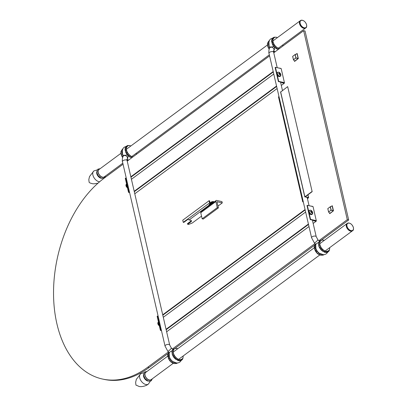 <?xml version="1.0" encoding="UTF-8"?>
<svg xmlns="http://www.w3.org/2000/svg" width="407" height="407" viewBox="0 0 407 407"><rect width="100%" height="100%" fill="white"/><g stroke="black" fill="none" stroke-linecap="round" stroke-linejoin="round"><path stroke-width="0.61" d="M307.443 198.657L308.633 197.695L305.377 196.693L312.169 191.672L287.657 86.615L312.169 191.672M303.261 201.75L302.732 201.882L303.21 201.526M307.992 197.716L304.874 196.805L311.899 191.611M280.677 92.038L287.657 86.615M302.732 201.882L278.49 96.881L278.973 96.53M269.159 49.12A6.415 3.943 -126.5 0 1 268.798 48.575M268.467 48.006A6.415 3.943 -126.5 0 1 268.05 47.12M267.786 46.367A6.415 3.943 -126.5 0 1 267.613 45.691M267.485 44.704A6.415 3.943 -126.5 0 1 267.48 44.353M270.014 47.65A6.415 3.943 -126.5 0 1 269.083 45.681A6.415 3.943 -126.5 0 1 269.047 45.579M268.671 43.091L268.691 44.867L269.897 47.802L268.381 47.436M273.346 51.134L275.03 51.664M269.363 49.049C268.498 48.235 268.162 47.695 268.355 47.436L268.427 47.538C267.775 46.637 267.567 46.103 267.806 45.945L267.826 45.996C267.389 45.019 267.302 44.521 267.572 44.511L267.572 44.521C267.379 43.483 267.409 43.035 267.669 43.167L268.142 41.977M269.144 46.342L267.847 45.955M268.691 44.867L267.572 44.511M267.755 43.269L268.564 43.483M268.208 42.247L268.783 42.272M268.956 41.539L269.317 41.331M274.501 49.649L273.672 50.712L273.631 52.213L274.639 51.648M274.511 47.334L273.87 46.632L270.411 47.136M273.87 46.632A6.415 3.943 -126.5 0 1 273.646 46.357M273.27 45.843A6.415 3.943 -126.5 0 1 272.715 44.933M272.38 44.246A6.415 3.943 -126.5 0 1 272.079 43.478M271.81 42.44A6.415 3.943 -126.5 0 1 271.749 42.074M276.806 48.972A6.415 3.943 -126.5 0 1 276.277 48.698M275.559 48.23A6.415 3.943 -126.5 0 1 274.857 47.655M274.15 50.097L274.547 47.4M272.029 39.169L272.924 37.907L274.109 37.714L272.909 39.459L273 42.145L273.54 43.62L274.364 45.06L276.633 47.421L279.431 48.591M279.523 48.525A6.415 3.943 53.5 0 1 279.171 48.464A6.415 3.943 -126.5 0 1 273.713 43.569A6.415 3.943 -126.5 0 1 274.074 37.739A6.415 3.943 -126.5 0 1 276.602 37.332A6.415 3.943 53.5 0 1 277.447 37.597M273 42.145L272.319 43.315L273.158 45.381L275.346 47.884L277.94 49.262M273.178 45.37L273.54 43.62M274.176 46.713L274.364 45.06M275.356 47.853L275.417 46.352M276.633 48.708L276.633 47.421M277.92 49.222L277.92 48.189M282.789 46.108A6.415 3.943 53.5 0 0 282.824 44.877M271.815 41.026C271.372 39.871 271.835 38.996 273.199 38.411L273.362 38.436M271.942 42.425C271.367 41.387 271.53 40.461 272.436 39.647L272.909 39.459M272.4 43.91L272.044 41.463L272.787 40.725M324.267 240.4A6.415 3.943 -126.5 0 0 323.423 240.135A6.415 3.943 53.5 0 0 320.899 240.542A6.415 3.943 53.5 0 0 320.533 246.372A6.415 3.943 53.5 0 0 325.997 251.267A6.415 3.943 -126.5 0 0 328.52 250.86A6.415 3.943 -126.5 0 0 329.645 247.68M321.184 240.395L319.821 241.956L319.729 244.551L320.182 246.021L321.932 248.825L323.112 249.964L325.676 251.333L324.923 251.841L322.512 250.946M323.814 251.724C324.75 252.564 325.722 252.584 326.719 251.775L326.892 251.47L325.676 251.333M318.523 244.037A6.415 3.943 53.5 0 0 318.528 244.383M318.656 245.37A6.415 3.943 53.5 0 0 318.829 246.052M319.093 246.8A6.415 3.943 53.5 0 0 319.51 247.69M319.841 248.26A6.415 3.943 53.5 0 0 320.472 249.165M320.889 249.669A6.415 3.943 53.5 0 0 321.601 250.397M322.242 250.931A6.415 3.943 53.5 0 0 322.827 251.338M319.607 243.162L318.793 242.954M319.729 244.551L318.61 244.195C318.422 243.172 318.452 242.725 318.706 242.852L319.185 241.661M318.61 244.195L318.849 245.63C318.61 245.803 318.818 246.337 319.47 247.222L321.642 250.102M320.182 246.021L318.885 245.64M320.935 247.481L319.424 247.115M321.932 248.825L320.248 248.555M323.112 249.964L321.301 249.852M324.389 250.819L323.163 251.2L321.291 249.873M326.892 251.47L328.77 250.605M322.186 240.054L323.438 240.206M321.159 240.374L319.856 240.858M320.36 241.015L319.999 241.219M319.821 241.956L319.246 241.931M328.79 250.631L328.357 251.694L327.014 252.32M327.945 251.221L327.945 251.353C327.086 252.574 326.139 252.839 325.101 252.142M315.72 244.363L315.903 248.484A6.415 3.943 53.5 0 0 319.47 253.302A6.415 3.943 53.5 0 0 319.556 253.368M316.02 244.388C315.511 244.281 316.509 243.544 319.012 242.175M314.352 248A6.415 3.943 53.5 0 0 314.408 248.362M314.677 249.399A6.415 3.943 53.5 0 0 314.977 250.168M315.313 250.854A6.415 3.943 53.5 0 0 315.873 251.765M316.249 252.279A6.415 3.943 53.5 0 0 316.961 253.103M317.455 253.581A6.415 3.943 53.5 0 0 318.162 254.151M318.874 254.619A6.415 3.943 53.5 0 0 319.403 254.899M315.491 246.087L315.603 248.067L316.967 250.982L319.23 253.347L322.044 254.517M314.998 249.832L314.642 247.385L315.389 246.647M315.511 245.38L315.033 245.569C314.128 246.383 313.965 247.308 314.545 248.351M320.523 254.116L320.523 255.143M316.967 250.982L316.661 252.482C317.231 253.49 317.658 253.932 317.948 253.805L320.538 255.184M321.8 254.528L321.733 255.281M320.533 255.22L323.092 255.174M322.975 254.558L322.787 255.031M319.23 253.347L319.23 254.629M318.02 252.279L317.953 253.775M316.142 249.547L315.781 251.292M316.763 252.655L314.916 249.242L315.603 248.067M122.629 157.458A6.415 3.943 -126.5 0 1 122.263 156.914M121.937 156.344A6.415 3.943 -126.5 0 1 121.52 155.459M121.25 154.706A6.415 3.943 -126.5 0 1 121.077 154.029M120.955 153.042A6.415 3.943 -126.5 0 1 120.95 152.691M123.484 155.988A6.415 3.943 -126.5 0 1 122.553 154.019A6.415 3.943 -126.5 0 1 122.517 153.917M122.136 151.429L122.156 153.205L123.362 156.14C122.029 156.542 122.263 162.744 122.456 161.625L165.044 346.108A2.386 1.084 167 0 1 165.588 345.177A2.386 1.084 167 0 1 168.055 344.388A2.386 1.084 167 0 1 169.694 345.034L127.101 160.551A2.386 1.084 167 0 0 125.468 159.905A2.386 1.084 167 0 0 122.995 160.694A2.386 1.084 167 0 0 122.456 161.625M126.816 159.473L128.495 160.002M122.828 157.387C121.963 156.573 121.627 156.034 121.82 155.774L121.897 155.876C121.24 154.975 121.032 154.441 121.271 154.284L121.291 154.334C120.859 153.358 120.772 152.859 121.037 152.849L121.037 152.859C120.843 151.821 120.879 151.373 121.133 151.511L121.612 150.315M121.851 155.774L123.362 156.135A2.386 1.852 -142.1 0 1 123.657 155.845A2.386 1.852 -142.1 0 1 126.587 156.293A2.386 1.852 -142.1 0 1 127.137 159.051L127.101 160.551L128.103 159.987M122.609 154.68L121.311 154.294M122.156 153.205L121.037 152.849M121.22 151.608L122.034 151.821M121.673 150.585L122.248 150.615M122.426 149.878L122.787 149.669M127.976 155.672L127.335 154.97L123.881 155.474M127.335 154.97A6.415 3.943 -126.5 0 1 127.116 154.696M126.74 154.182A6.415 3.943 -126.5 0 1 126.18 153.271M125.844 152.584A6.415 3.943 -126.5 0 1 125.544 151.816M125.275 150.778A6.415 3.943 -126.5 0 1 125.219 150.412M130.271 157.311A6.415 3.943 -126.5 0 1 129.741 157.036M129.024 156.568A6.415 3.943 -126.5 0 1 128.322 155.998M127.615 158.44L128.012 155.739M125.493 147.512L126.394 146.245L127.574 146.057L126.379 147.797L126.256 149.064L127.004 151.959L127.834 153.398L130.098 155.759L132.901 156.929M132.992 156.863A6.415 3.943 53.5 0 1 132.641 156.802A6.415 3.943 -126.5 0 1 127.177 151.908A6.415 3.943 -126.5 0 1 127.544 146.077A6.415 3.943 -126.5 0 1 130.072 145.67A6.415 3.943 53.5 0 1 130.912 145.935M126.47 150.483L125.783 151.653L126.623 153.719L128.816 156.222L131.405 157.601M126.648 153.709L127.004 151.959M127.645 155.052L127.834 153.398M128.821 156.191L128.887 154.691M130.098 157.046L130.098 155.759M131.39 157.56L131.39 156.527M136.259 154.446A6.415 3.943 53.5 0 0 136.294 153.215M125.285 149.364C124.837 148.209 125.3 147.334 126.669 146.749L126.831 146.774M125.412 150.763C124.832 149.725 124.995 148.799 125.9 147.985L126.379 147.797M125.865 152.249L125.509 149.801L126.256 149.064M177.732 348.738A6.415 3.943 -126.5 0 0 176.892 348.473A6.415 3.943 53.5 0 0 174.364 348.88A6.415 3.943 53.5 0 0 174.003 354.711A6.415 3.943 53.5 0 0 179.462 359.605A6.415 3.943 -126.5 0 0 181.99 359.198A6.415 3.943 -126.5 0 0 183.114 356.018M174.649 348.733L173.825 349.354L173.077 351.5L173.652 354.36L174.405 355.82L176.577 358.302L179.146 359.671L178.388 360.18L175.982 359.284M177.279 360.063C178.22 360.902 179.187 360.923 180.189 360.114L180.357 359.808L179.146 359.671M171.993 352.376A6.415 3.943 53.5 0 0 171.993 352.721M172.12 353.708A6.415 3.943 53.5 0 0 172.293 354.39M172.563 355.143A6.415 3.943 53.5 0 0 172.98 356.028M173.306 356.598A6.415 3.943 53.5 0 0 173.937 357.504M174.359 358.007A6.415 3.943 53.5 0 0 175.071 358.735M175.712 359.269A6.415 3.943 53.5 0 0 176.292 359.676M173.077 351.5L172.263 351.292M173.199 352.889L172.08 352.533C171.886 351.511 171.922 351.063 172.176 351.19L172.654 350M172.08 352.533L172.314 353.968C172.08 354.141 172.283 354.675 172.934 355.56L175.112 358.44M173.652 354.36L172.354 353.978M174.405 355.82L172.894 355.453M175.402 357.163L173.718 356.893M176.577 358.302L174.771 358.191M177.854 359.157L176.628 359.539L174.761 358.211M180.357 359.808L182.234 358.943M175.656 348.392L176.903 348.545M174.628 348.713L173.321 349.196M173.825 349.354L173.463 349.557M173.29 350.295L172.716 350.269M182.26 358.969L181.827 360.032L180.484 360.658M181.41 359.559L181.415 359.691C180.555 360.917 179.604 361.177 178.571 360.48M169.19 352.701L169.373 356.822A6.415 3.943 53.5 0 0 172.934 361.64A6.415 3.943 53.5 0 0 173.026 361.706M169.485 352.727C168.976 352.62 169.978 351.882 172.482 350.513M167.816 356.339A6.415 3.943 53.5 0 0 167.877 356.7M168.147 357.743A6.415 3.943 53.5 0 0 168.447 358.506M168.783 359.193A6.415 3.943 53.5 0 0 169.337 360.103M169.714 360.617A6.415 3.943 53.5 0 0 170.426 361.441M170.925 361.92A6.415 3.943 53.5 0 0 171.627 362.495M172.344 362.958A6.415 3.943 53.5 0 0 172.873 363.237M168.956 354.426L169.068 356.405L170.431 359.32L172.7 361.686L175.514 362.856M168.467 358.17L168.111 355.723L168.854 354.985M168.976 353.724L168.503 353.907C167.598 354.721 167.435 355.647 168.01 356.69M173.987 362.454L173.987 363.482M169.607 357.885L169.108 359.305L170.131 360.821C170.701 361.833 171.128 362.271 171.413 362.144L174.008 363.522M175.264 362.866L175.203 363.619M174.003 363.563L176.557 363.512M176.445 362.896L176.256 363.37M172.7 361.686L172.7 362.968M171.484 360.617L171.423 362.113M170.431 359.32L170.243 360.978M169.068 356.405L168.386 357.58L169.226 359.64M310.587 211.905A1.14 0.702 53.5 0 1 310.526 211.706A1.14 0.702 53.5 0 1 310.495 211.518A3.587 1.816 -17.2 0 1 310.968 211.533L310.582 211.884A3.587 1.435 -9.1 0 1 311.06 211.94A3.587 2.188 11.3 0 1 311.289 212.062A3.587 2.554 71.8 0 1 311.406 212.312A3.587 2.111 98.8 0 1 311.436 212.83A1.14 0.702 53.5 0 0 311.604 212.886A1.14 0.702 53.5 0 0 311.767 212.902A3.587 2.493 -73.4 0 0 311.752 212.388A3.587 1.694 -53.5 0 0 311.798 212.174A3.587 0.427 -24.6 0 1 311.95 212.133A3.587 1.435 -9.1 0 1 312.255 212.271A1.14 0.702 53.5 0 0 312.23 212.083A1.14 0.702 53.5 0 0 312.169 211.889A3.587 1.816 162.8 0 0 311.859 211.732A3.587 2.574 -176.3 0 0 311.66 211.584A3.587 2.941 -103.9 0 0 311.513 211.355A3.587 2.493 -73.4 0 0 311.319 210.958A1.14 0.702 53.5 0 0 310.989 210.887A3.587 2.111 98.8 0 1 311.167 211.279A3.587 1.313 118.4 0 1 311.152 211.472A3.587 0.814 147.4 0 0 310.968 211.533M312.678 212.556A2.264 1.389 53.5 0 0 312.439 211.899L312.439 211.899A2.264 1.389 53.5 0 0 311.681 210.882L311.681 210.882A2.264 1.389 53.5 0 0 309.844 210.256A2.264 1.389 53.5 0 0 309.3 211.808A2.264 1.389 53.5 0 0 311.441 214.148A2.264 1.389 53.5 0 0 312.678 212.556M310.419 214.326A2.055 1.267 -126.5 0 1 308.811 212.317M311.024 211.513A2.055 1.267 -126.5 0 1 311.767 212.627M279.126 72.878A1.14 0.702 53.5 0 1 279.456 72.955A3.587 2.493 -73.4 0 1 279.655 73.352A3.587 2.941 -103.9 0 1 279.797 73.575A3.587 2.574 -176.3 0 1 279.996 73.723A3.587 1.816 162.8 0 1 280.306 73.881A1.14 0.702 53.5 0 1 280.367 74.074A1.14 0.702 53.5 0 1 280.398 74.262A3.587 1.435 -9.1 0 0 280.087 74.125A3.587 0.427 -24.6 0 0 279.935 74.166A3.587 1.694 -53.5 0 1 279.889 74.379A3.587 2.493 -73.4 0 1 279.904 74.893A1.14 0.702 53.5 0 1 279.746 74.878A1.14 0.702 53.5 0 1 279.573 74.822A3.587 2.111 98.8 0 0 279.543 74.303A3.587 2.554 71.8 0 0 279.426 74.054A3.587 2.188 11.3 0 0 279.202 73.932A3.587 1.435 170.9 0 0 278.724 73.896A1.14 0.702 53.5 0 1 278.663 73.698A1.14 0.702 53.5 0 1 278.637 73.509A3.587 1.816 162.8 0 1 279.105 73.525A3.587 0.814 147.4 0 1 279.288 73.464A3.587 1.313 118.4 0 0 279.304 73.27A3.587 2.111 98.8 0 0 279.126 72.878A2.381 1.465 -126.5 0 1 279.675 73.382M277.437 73.804A2.264 1.389 53.5 0 0 279.578 76.14A2.264 1.389 53.5 0 0 280.815 74.552A2.264 1.389 53.5 0 0 280.576 73.891L280.576 73.891A2.264 1.389 53.5 0 0 279.823 72.873L279.823 72.873A2.264 1.389 53.5 0 0 277.981 72.248A2.264 1.389 53.5 0 0 277.437 73.804M278.556 76.318A2.055 1.267 -126.5 0 1 276.948 74.308M279.161 73.504A2.055 1.267 -126.5 0 1 279.904 74.618M157.86 323.748A2.264 1.389 -126.5 0 1 157.931 322.67M158.771 323.428A1.14 0.702 -126.5 0 1 158.791 323.428A3.587 2.493 106.6 0 0 158.776 323.702M159.346 325.824A2.264 1.389 -126.5 0 1 158.857 325.447L158.857 325.447A2.264 1.389 -126.5 0 1 158.104 324.43L158.104 324.43A2.264 1.389 -126.5 0 1 157.865 323.774L158.104 324.43A3.587 3.587 0 0 0 158.857 325.447L159.346 325.829M158.618 322.675A2.055 1.267 53.5 0 0 158.659 323.331A2.055 1.267 53.5 0 0 158.934 324.043M126.068 184.661A2.264 1.389 -126.5 0 0 125.997 185.74L126.241 186.421A3.587 3.587 0 0 0 126.994 187.439L127.483 187.82A2.264 1.389 -126.5 0 1 126.994 187.439L126.994 187.439A2.264 1.389 -126.5 0 1 126.241 186.421L126.241 186.421A2.264 1.389 -126.5 0 1 126.002 185.765M126.755 184.666A2.055 1.267 53.5 0 0 126.796 185.322A2.055 1.267 53.5 0 0 127.07 186.035M126.913 185.699A3.587 2.493 106.6 0 1 126.913 185.419A1.14 0.702 -126.5 0 1 126.928 185.419M310.134 205.932L312.647 206.38L313.095 206.878L313.034 206.578L307.305 205.306L307.005 205.53L310.251 219.597L316.346 220.945L316.091 221.291L313.548 220.726L313.456 220.314L315.995 220.879L315.924 220.563M313.034 206.578L316.285 220.645L310.551 219.378L310.251 219.597M307.305 205.306L308.689 211.294M309.137 213.248L310.551 219.378M308.409 224.043L166.056 329.288M161.472 330.632L160.399 330.392L157.148 316.325L157.448 316.102L160.699 330.174L161.401 330.331M157.448 316.102L158.155 316.259M160.399 330.392L160.699 330.174M166.651 331.863A0.473 0.29 53.5 0 0 166.789 331.522M305.062 209.549L162.708 314.794M305.158 209.961L162.805 315.211M305.637 212.042L163.283 317.287M308.506 224.455L166.153 329.706M316.091 221.291L313.166 223.448M308.984 226.541L166.631 331.786M278.271 67.928L280.784 68.371L281.237 68.869M276.826 73.285L275.442 67.297L275.142 67.521L278.393 81.588L284.483 82.936L284.228 83.282L281.69 82.718L281.593 82.306L284.132 82.86M273.204 71.54L130.851 176.786M273.295 71.953L130.942 177.203M134.788 193.854A0.473 0.29 53.5 0 0 134.926 193.513M129.609 192.623L128.536 192.384L125.29 178.317L126.292 178.251M125.59 178.093L128.836 192.165L129.543 192.323M276.546 86.035L134.193 191.285M273.779 74.033L131.425 179.278M277.279 75.244L278.693 81.369L278.393 81.588M275.442 67.297L281.171 68.569L284.422 82.636L278.693 81.369M284.422 82.636L284.483 82.936M276.643 86.447L134.29 191.697M284.228 83.282L281.303 85.445M277.126 88.533L134.773 193.783M128.536 192.384L128.836 192.165M148.484 381.105A4.497 2.763 53.5 0 1 143.579 376.394A4.497 2.763 -126.5 0 1 143.61 374.45M144.078 372.695L140.72 373.728A6.436 3.958 -126.5 0 0 139.718 377.854A6.436 3.958 53.5 0 0 143.473 383.399A6.436 3.958 53.5 0 0 148.372 384.081C147.945 384.422 145.543 386.421 140.858 386.65L139.28 386.528L135.928 385.068M145.33 372.832A4.497 2.763 53.5 0 0 145.009 372.98M150.32 380.219A4.497 2.763 53.5 0 0 150.58 379.935M146.474 371.85A4.762 2.93 53.5 0 0 144.902 375.239A4.762 2.93 53.5 0 0 148.26 379.711A4.762 2.93 53.5 0 0 151.892 379.1M150.992 379.756A4.762 2.93 -126.5 0 1 150.783 380.118M145.228 372.603A4.762 2.93 -126.5 0 1 145.594 372.517M346.337 226.465A4.528 2.783 53.5 0 0 348.967 230.352A4.528 2.783 53.5 0 0 352.406 230.85A4.528 2.783 -126.5 0 1 348.967 230.352A4.528 2.783 -126.5 0 1 346.337 226.465A4.528 2.783 -126.5 0 1 347.029 223.57A4.528 2.783 53.5 0 0 346.337 226.465M173.107 363.415L151.134 379.665A4.528 2.783 -126.5 0 1 147.69 379.166A4.528 2.783 -126.5 0 1 145.06 375.274A4.528 2.783 -126.5 0 1 145.752 372.385L167.745 356.125M352.554 230.728A4.528 2.783 -126.5 0 1 352.406 230.85L352.716 230.621A4.528 2.783 -126.5 0 1 349.277 230.128A4.528 2.783 -126.5 0 1 346.647 226.236A4.528 2.783 -126.5 0 1 347.334 223.346A4.528 2.783 -126.5 0 1 350.162 223.453M319.77 243.722L347.029 223.57A4.528 2.783 -126.5 0 1 347.186 223.468M101.664 178.302A4.497 2.763 53.5 0 1 96.759 173.591A4.497 2.763 -126.5 0 1 96.79 171.647M98.504 170.029A4.497 2.763 53.5 0 0 98.189 170.177M103.5 177.416A4.497 2.763 53.5 0 0 103.76 177.131M99.654 169.047A4.762 2.93 53.5 0 0 98.082 172.436A4.762 2.93 53.5 0 0 101.44 176.908A4.762 2.93 53.5 0 0 105.067 176.297M104.172 176.953A4.762 2.93 -126.5 0 1 103.963 177.315M98.408 169.8A4.762 2.93 -126.5 0 1 98.774 169.714M299.516 23.657A4.528 2.783 53.5 0 0 302.147 27.549A4.528 2.783 53.5 0 0 305.586 28.047A4.528 2.783 -126.5 0 1 302.147 27.549A4.528 2.783 -126.5 0 1 299.516 23.657A4.528 2.783 -126.5 0 1 300.208 20.767A4.528 2.783 53.5 0 0 299.516 23.657M122.812 163.182L104.314 176.857A4.528 2.783 -126.5 0 1 100.87 176.363A4.528 2.783 -126.5 0 1 98.24 172.471A4.528 2.783 -126.5 0 1 98.932 169.582L120.91 153.327M305.733 27.925A4.528 2.783 -126.5 0 1 305.586 28.047L305.896 27.818A4.528 2.783 -126.5 0 1 302.452 27.325A4.528 2.783 -126.5 0 1 299.822 23.433A4.528 2.783 -126.5 0 1 300.514 20.543A4.528 2.783 -126.5 0 1 303.342 20.65M272.949 40.919L300.208 20.767A4.528 2.783 -126.5 0 1 300.366 20.665M217.272 207.636L218.401 207.885L216.987 201.745L222.273 202.915L221.968 201.602L216.728 200.442A1.572 0.967 53.5 0 0 216.107 200.539A1.572 0.967 53.5 0 0 215.868 201.546L217.272 207.636L202.157 218.813L200.753 212.724A1.572 0.967 -126.5 0 1 200.992 211.716L216.107 200.539M218.401 207.885L203.286 219.063L202.157 218.813M222.273 202.915L217.989 206.079M213.741 203.118A4.05 1.842 167 0 0 209.05 205.759M209.02 205.779L208.949 205.479A4.05 1.842 -13 0 1 213.283 202.63M212.286 202.823L210.154 202.925A4.238 1.928 -13 0 1 214.336 201.852M212.403 202.737A4.238 1.928 -13 0 1 213.39 202.549M201.541 216.148L192.19 223.061L188.533 224.466L187.632 224.262L190.929 221.825A2.422 1.099 -13 0 0 191.483 220.879A2.422 1.099 -13 0 0 190.659 220.289L189.123 219.948L208.928 205.306M189.123 219.948A1.089 0.672 53.5 0 1 188.09 218.824L209.574 202.94A1.089 0.672 53.5 0 0 209.697 203.266L210.154 202.925M187.632 224.262L187.485 223.636L190.786 221.194A2.422 1.099 167 0 0 191.305 220.589M188.09 218.824L183.231 222.303L182.748 220.192L209.066 200.732L209.61 200.855L210.098 202.966M183.231 222.303L183.776 222.425L188.207 219.149M209.574 202.94L209.066 200.732M211.248 202.416L211.223 202.03A1.933 0.88 -13 0 1 213.644 201.602A1.933 0.88 -13 0 1 214.133 201.816M214.184 201.852A2.025 0.921 -13 0 0 211.182 202.116L211.223 202.03M210.572 202.64A1.933 0.88 -13 0 1 210.77 202.365L210.765 202.615M211.228 202.335A6.665 4.101 53.5 0 0 210.77 202.365L210.729 202.452A2.025 0.921 -13 0 0 210.521 202.732M273.763 52.783L303.653 30.683L347.288 219.678L318.813 240.73M314.962 243.579L172.283 349.069M168.427 351.918L147.777 367.185A108.908 70.152 102.5 0 1 102.416 379.024A108.908 70.152 102.5 0 1 53.541 291.59A108.908 70.152 102.5 0 1 104.141 178.19L123.051 164.214M127.233 161.121L269.587 55.876M303.653 30.683L305.041 30.993L348.672 219.983L321.795 239.855M347.288 219.678L348.672 219.983M168.015 353.556L149.16 367.496A108.908 70.152 102.5 0 1 103.805 379.329L102.416 379.024M314.55 245.218L175.259 348.199M330.291 206.705L332.214 206.028L333.247 210.867L329.823 213.395L328.581 211.971L327.798 208.633L330.255 206.787L331.023 210.109L328.673 212.016L331.15 210.073L330.382 206.751L327.803 208.608M328.673 212.016L329.726 213.354M332.117 205.983L330.382 206.751M331.502 206.222L332.305 205.754L333.47 210.79L329.736 213.675L329.512 213.115M295.233 54.502L297.064 53.78L295.141 54.457L297.064 53.78L298.148 58.471L294.673 61.152L293.432 59.727L292.648 56.385L295.106 54.543L295.874 57.865L293.523 59.773L295.955 57.977L295.233 54.502L292.658 56.359M293.523 59.773L294.576 61.106M296.357 53.978L297.156 53.505L298.321 58.547L294.587 61.432L294.368 60.872M307.87 194.851L308.511 197.609M280.637 91.809L304.874 196.805M312.388 220.075L316.224 236.696A2.386 1.084 167 0 0 314.591 236.05A2.386 1.084 167 0 0 312.118 236.838A2.386 1.084 167 0 0 311.579 237.769L268.986 53.286A2.386 1.084 167 0 1 269.531 52.355A2.386 1.084 167 0 1 271.998 51.567A2.386 1.084 167 0 1 273.631 52.213L277.208 67.689M273.672 50.712A2.386 1.852 -142.1 0 0 273.122 47.955A2.386 1.852 -142.1 0 0 270.192 47.507A2.386 1.852 -142.1 0 0 269.907 47.787C268.564 48.204 268.798 54.406 268.986 53.286M316.224 236.696L317.892 239.723A2.386 0.321 137.5 0 1 317.094 240.842A2.386 0.321 137.5 0 1 315.211 242.516A2.386 0.321 137.5 0 1 314.377 242.943L311.579 237.769M169.694 345.034L171.357 348.061A2.386 0.321 137.5 0 1 170.558 349.181A2.386 0.321 137.5 0 1 168.681 350.854A2.386 0.321 137.5 0 1 167.842 351.282L165.044 346.108M310.053 210.2A2.381 1.465 53.5 0 0 309.412 210.388A2.381 1.465 53.5 0 0 309.045 211.91A2.381 1.465 53.5 0 0 311.304 214.372A2.381 1.465 53.5 0 0 312.24 214.219A2.381 1.465 53.5 0 0 312.612 213.66M312.098 214.306A2.381 1.465 -126.5 0 1 311.971 214.418A2.381 1.465 -126.5 0 1 311.029 214.57A2.381 1.465 -126.5 0 1 308.776 212.108A2.381 1.465 -126.5 0 1 309.137 210.587A2.381 1.465 -126.5 0 1 309.284 210.5M310.999 210.887A2.381 1.465 -126.5 0 1 311.538 211.391M311.737 211.635A2.381 1.465 -126.5 0 1 312.072 212.184M278.19 72.192A2.381 1.465 53.5 0 0 277.549 72.38A2.381 1.465 53.5 0 0 277.187 73.901A2.381 1.465 53.5 0 0 279.441 76.363A2.381 1.465 53.5 0 0 280.382 76.211A2.381 1.465 53.5 0 0 280.749 75.651M280.235 76.297A2.381 1.465 -126.5 0 1 280.108 76.409A2.381 1.465 -126.5 0 1 279.171 76.562A2.381 1.465 -126.5 0 1 276.913 74.099A2.381 1.465 -126.5 0 1 277.274 72.578A2.381 1.465 -126.5 0 1 277.421 72.492M279.874 73.626A2.381 1.465 -126.5 0 1 280.209 74.176M159.31 325.671A2.381 1.465 -126.5 0 1 157.936 323.631A2.381 1.465 -126.5 0 1 158.298 322.11A2.381 1.465 -126.5 0 1 158.445 322.023A2.381 1.465 53.5 0 0 158.206 323.433A2.381 1.465 53.5 0 0 159.183 325.132M127.447 187.663A2.381 1.465 -126.5 0 1 126.073 185.623A2.381 1.465 -126.5 0 1 126.435 184.101A2.381 1.465 -126.5 0 1 126.582 184.015M126.002 185.75L126.597 183.984A2.381 1.465 53.5 0 0 126.348 185.424A2.381 1.465 53.5 0 0 127.32 187.123M353.439 227.889A4.528 2.783 -126.5 0 1 352.716 230.621C353.357 230.433 353.607 229.436 353.459 227.64C352.009 223.972 349.969 222.537 347.334 223.346L347.029 223.57M353.378 227.579A4.284 2.635 -126.5 0 1 351.038 230.586A4.284 2.635 -126.5 0 1 346.978 226.165A4.284 2.635 -126.5 0 1 349.318 223.153A4.284 2.635 -126.5 0 1 353.378 227.579M99.608 181.792A6.436 3.958 53.5 0 1 92.898 175.051A6.436 3.958 -126.5 0 1 93.895 170.925L89.52 176.541L88.812 179.594L89.133 182.331L90.079 183.013L92.46 183.725L94.032 183.847L98.026 183.165M306.619 25.086A4.528 2.783 -126.5 0 1 305.896 27.818C306.537 27.63 306.786 26.633 306.639 24.832C305.189 21.169 303.149 19.734 300.514 20.543L300.208 20.767M306.557 24.776A4.284 2.635 -126.5 0 1 304.217 27.783A4.284 2.635 -126.5 0 1 300.157 23.357A4.284 2.635 -126.5 0 1 302.498 20.35A4.284 2.635 -126.5 0 1 306.557 24.776M200.753 212.724L215.868 201.546M209.442 204.925L210.734 203.973M190.786 221.194L190.929 221.825M147.777 367.185L149.16 367.496M327.828 208.582L328.591 211.905M331.1 210.221L333.247 210.867M331.15 210.073L333.297 210.714M292.679 56.339L293.447 59.661M295.955 57.977L298.097 58.618M296.001 57.825L298.148 58.471M307.962 194.785L308.633 197.695M280.555 91.946L304.792 196.947M280.525 82.066L282.463 90.456M307.183 197.537L309.066 205.698M270.711 46.754L269.907 47.787M314.377 242.943L315.71 244.398M317.892 239.723L319.225 241.178M268.081 42.063L268.946 41.071M268.834 41.071L269.317 40.527M269.083 45.681L268.905 41.539L269.643 39.998L270.701 38.914L272.746 38.024M275.213 51.709L273.555 51.063M278.195 49.506L277.935 49.298M275.885 37.139L277.299 37.541M282.885 44.831L282.845 45.121M282.845 45.467L282.951 45.991M274.354 37.185L276.104 37.251M272.939 37.897L273.962 37.241L275.03 37.307M322.161 240.018L320.879 240.257M319.988 240.751L319.124 241.743M324.333 240.349L323.57 240.171M329.67 248.845L329.695 247.644M329.344 250.336L329.639 248.708M328.429 251.607L329.182 250.809L329.355 249.791M319.47 253.302L323.377 254.685L325.066 254.431L326.414 253.744L327.828 252.106M319.027 240.959L319.607 240.822M315.801 244.332C314.514 244.816 314.051 245.691 314.418 246.947M315.318 243.971L314.626 245.095M322.97 255.225L324.114 254.568M324.094 254.675L324.364 254.609M124.176 155.092L123.372 156.125M127.966 157.987L127.137 159.051M167.842 351.282L169.18 352.737M171.357 348.061L172.69 349.516M121.551 150.402L122.415 149.41M122.304 149.41L122.787 148.865M122.553 154.019L122.375 149.878L123.112 148.336L124.166 147.253L126.216 146.362M128.683 160.048L127.02 159.402M131.665 157.845L131.4 157.636M129.35 145.477L130.769 145.879M136.355 153.169L136.309 153.459M136.314 153.805L136.421 154.329M127.823 145.523L129.574 145.589M126.409 146.235L127.427 145.579L128.5 145.645M175.631 348.356L174.349 348.596M173.453 349.089L172.593 350.086M177.798 348.692L177.04 348.509M183.14 357.183L183.16 355.983M182.809 358.674L183.104 357.051M181.898 359.946L182.651 359.147L182.824 358.129M172.934 361.64L176.842 363.024L178.531 362.769L179.879 362.082L181.293 360.444M172.492 349.298L173.077 349.16M169.266 352.671C167.979 353.154 167.521 354.029 167.882 355.286M168.788 352.309L168.096 353.434M176.44 363.563L177.584 362.912M177.564 363.013L177.828 362.947M312.439 211.899A3.587 3.587 0 0 0 311.681 210.882C311.243 210.216 310.485 210.048 309.412 210.388L308.699 212.235C309.203 214.031 310.297 214.759 311.971 214.418L312.678 212.571L312.439 211.899M280.576 73.891A3.587 3.587 0 0 0 279.823 72.873C279.38 72.207 278.622 72.039 277.549 72.38L276.841 74.227C277.345 76.023 278.434 76.75 280.108 76.409L280.82 74.562L280.576 73.891M157.86 323.758L158.46 321.993M140.72 373.728L136.34 379.344L135.633 382.397L135.953 385.134M148.372 384.081L150.341 381.196M152.366 378.754L151.262 380.764L149.959 381.262L147.878 380.881L145.075 378.525L143.752 375.737L143.885 373.066L144.75 371.957L146.963 371.489M178.622 359.34L319.637 255.077M325.152 251.002L352.406 230.85M173.24 352.06L314.275 247.787M97.258 169.892L93.895 170.925M103.403 178.744L103.515 178.393M105.545 175.946L104.441 177.961L103.139 178.459L101.058 178.073L98.255 175.722L96.932 172.929L97.064 170.263L97.924 169.154L100.142 168.681M131.802 156.537L269.348 54.843M278.332 48.199L305.586 28.047M126.419 149.257L267.445 44.989M211.208 202.035C212.79 201.348 213.858 201.394 214.413 202.157M210.47 203.073L210.74 202.381M327.798 208.633L328.566 211.955M328.591 212.001L329.746 213.39M330.301 206.695L332.137 205.973M292.648 56.385L293.416 59.707M293.442 59.758L294.597 61.147"/></g></svg>
